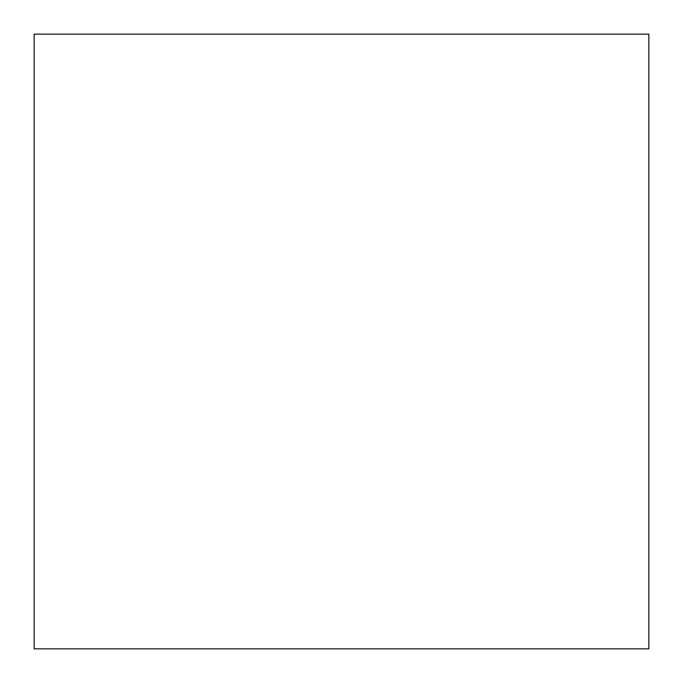 <?xml version="1.0" encoding="UTF-8"?>
<svg xmlns="http://www.w3.org/2000/svg" width="683" height="683" viewBox="0 0 683 683"><rect width="100%" height="100%" fill="white"/><g stroke="black" fill="none" stroke-linecap="round" stroke-linejoin="round"><path stroke-width="1.02" d="M34.15 34.15L648.85 34.15L648.85 648.85L34.15 648.85L34.15 34.15"/></g></svg>
